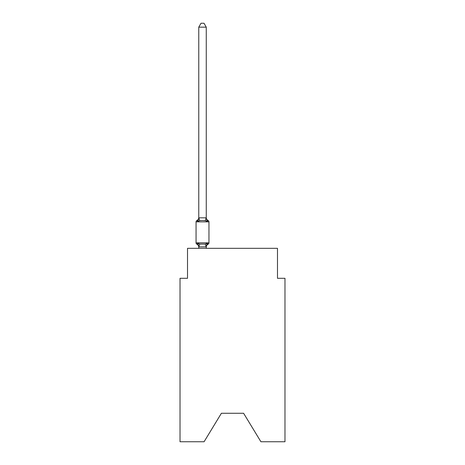 <?xml version="1.0" encoding="UTF-8"?>
<svg xmlns="http://www.w3.org/2000/svg" width="465" height="465" viewBox="0 0 465 465"><rect width="100%" height="100%" fill="white"/><g stroke="black" fill="none" stroke-linecap="round" stroke-linejoin="round"><path stroke-width="0.7" d="M243.596 413.263L260.917 441.75L284.981 441.75L284.981 278.308L277.483 278.308L277.483 248.322L187.517 248.322L187.517 278.308L180.019 278.308L180.019 441.75L204.083 441.75L221.404 413.263L243.596 413.263L221.404 413.263M207.198 243.137L208.117 244.195L207.198 243.137L208.117 244.195L207.198 243.137L208.117 244.195L207.198 243.137L208.117 244.195L207.198 243.137L208.117 244.195L207.198 243.137L208.117 244.195L207.198 243.137L206.198 246.874L198.822 246.874L197.823 243.137L196.904 244.195A1.5 1.5 0 0 1 196.061 242.846A1.5 1.5 0 0 0 196.904 244.195L197.823 243.137L196.904 244.195A1.5 1.5 0 0 1 196.061 242.846A1.5 1.5 0 0 0 196.904 244.195L197.823 243.137L196.904 244.195A1.5 1.5 0 0 1 196.061 242.846A1.5 1.5 0 0 0 196.904 244.195L197.823 243.137L196.904 244.195A1.5 1.5 0 0 1 196.061 242.846A1.5 1.5 0 0 0 196.904 244.195L197.823 243.137L196.904 244.195A1.5 1.5 0 0 1 196.061 242.846A1.5 1.5 0 0 0 196.904 244.195L197.823 243.137L196.904 244.195A1.5 1.5 0 0 1 196.061 242.846A1.5 1.5 0 0 0 196.904 244.195L197.823 243.137L196.904 244.195A1.5 1.5 0 0 1 196.061 242.846A1.5 1.5 0 0 0 196.904 244.195L197.823 243.137L196.904 244.195A1.5 1.5 0 0 1 196.061 242.846A1.5 1.5 0 0 0 196.904 244.195L197.823 243.137L196.904 244.195A1.5 1.5 0 0 1 196.061 242.846A1.5 1.5 0 0 0 196.904 244.195L197.823 243.137L196.904 244.195A1.5 1.5 0 0 1 196.061 242.846A1.5 1.5 0 0 0 196.904 244.195L197.823 243.137L196.904 244.195A1.5 1.5 0 0 1 196.061 242.846A1.5 1.5 0 0 0 196.904 244.195L197.823 243.137L196.904 244.195A1.5 1.5 0 0 1 196.061 242.846A1.5 1.5 0 0 0 196.904 244.195L197.823 243.137L196.904 244.195A1.5 1.5 0 0 1 196.061 242.846A1.5 1.5 0 0 0 196.904 244.195L197.823 243.137L196.904 244.195A1.5 1.5 0 0 1 196.061 242.846A1.5 1.5 0 0 0 196.904 244.195L197.823 243.137L196.904 244.195A1.5 1.5 0 0 1 196.061 242.846A1.5 1.5 0 0 0 196.904 244.195L197.823 243.137L196.904 244.195A1.5 1.5 0 0 1 196.061 242.846A1.5 1.5 0 0 0 196.904 244.195L197.823 243.137L196.904 244.195A1.5 1.5 0 0 1 196.061 242.846A1.5 1.5 0 0 0 196.904 244.195L197.823 243.137L199.7 244.102L205.321 244.102L207.198 243.137L207.675 243.98M206.257 27.15L198.764 27.15L201.014 23.25L204.007 23.25L206.257 27.15L206.257 217.98L207.198 221.561L208.117 220.503A1.5 1.5 0 0 1 208.959 221.852A1.5 1.5 0 0 0 208.117 220.503A1.5 1.5 0 0 1 208.959 221.852A1.5 1.5 0 0 0 208.117 220.503L207.198 221.561L208.117 220.503A1.5 1.5 0 0 1 208.959 221.852A1.5 1.5 0 0 0 208.117 220.503L207.198 221.561L208.117 220.503A1.5 1.5 0 0 1 208.959 221.852A1.5 1.5 0 0 0 208.117 220.503L207.198 221.561L208.117 220.503A1.5 1.5 0 0 1 208.959 221.852A1.5 1.5 0 0 0 208.117 220.503L207.198 221.561L208.117 220.503A1.5 1.5 0 0 1 208.959 221.852A1.5 1.5 0 0 0 208.117 220.503L207.198 221.561L208.117 220.503A1.5 1.5 0 0 1 208.959 221.852A1.5 1.5 0 0 0 208.117 220.503L207.198 221.561L208.117 220.503A1.5 1.5 0 0 1 208.959 221.852A1.5 1.5 0 0 0 208.117 220.503L207.198 221.561L208.117 220.503A1.5 1.5 0 0 1 208.959 221.852L208.959 242.846A1.5 1.5 0 0 1 208.117 244.195A3.301 3.301 0 0 0 206.257 247.159M198.764 217.98L198.764 217.539A3.301 3.301 0 0 1 196.904 220.503L197.823 221.561L196.904 220.503L197.823 221.561L198.822 217.829L206.257 217.847M198.764 246.717L198.764 247.159A3.301 3.301 0 0 0 196.904 244.195M206.257 246.717L206.611 244.956M207.198 221.561L205.321 220.596L202.513 220.445L199.7 220.596L197.823 221.561M208.959 221.852L196.061 221.852A1.5 1.5 0 0 1 196.904 220.503M196.061 221.852L196.061 242.846L208.959 242.846M198.764 27.15L198.764 217.847M206.257 248.322L206.257 246.851M198.764 248.322L198.764 246.851M206.257 217.539A3.301 3.301 0 0 0 208.117 220.503M199.7 244.102L198.822 246.874M205.321 244.102L206.198 246.874M198.822 217.829L199.7 220.596M206.198 217.829L205.321 220.596"/></g></svg>
